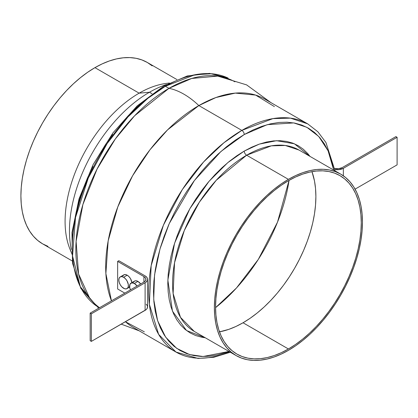 <?xml version="1.0" encoding="UTF-8"?>
<svg xmlns="http://www.w3.org/2000/svg" width="418" height="418" viewBox="0 0 418 418"><rect width="100%" height="100%" fill="white"/><g stroke="black" fill="none" stroke-linecap="round" stroke-linejoin="round"><path stroke-width="0.63" d="M246.62 155.219A3.375 1.949 60 0 1 244.232 151.081L259.338 144.1L276.544 140.699L294.403 143.787L309.994 156.389L307.784 153.615L303.316 149.236L298.28 145.725L292.72 143.118L286.696 141.436L280.264 140.699L273.482 140.913L266.418 142.068L259.144 144.168L251.725 147.178L244.232 151.081A3.375 1.949 -120 0 0 246.62 155.219A104.714 60.458 120 0 0 178.209 247.493A104.714 60.458 120 0 0 194.26 331.406L180.477 317.34L173.115 293.488L174.546 262.739L184.275 230.584L199.339 202.218L216.221 180.304L246.62 155.219L288.42 179.348L246.62 155.219L271.303 145.856L285.248 145.469L298.98 150.031A104.714 60.458 120 0 0 246.62 155.219M96.459 305.966L80.35 286.795L72.549 255.994L75.517 217.512L88.282 178.037L107.154 143.526L127.997 116.92L147.888 98.298L165.408 86.265A3.375 1.949 -120 0 0 163.72 86.098A3.375 1.949 60 0 1 165.408 86.265A131.738 76.06 120 0 0 80.225 199.48A131.738 76.06 120 0 0 96.459 305.966M335.048 170.857L325.935 142.501L317.879 131.79L307.711 123.869L290.437 118.132L272.897 118.618L241.844 130.395A131.738 76.06 -60 0 1 307.711 123.869L264.719 99.045A131.738 76.06 120 0 0 198.848 105.571A131.738 76.06 120 0 0 111.454 300.829L105.874 273.534L108.168 240.857L117.782 206.957L132.584 175.79L149.931 149.832L167.592 129.852L198.848 105.571L241.844 130.395A3.375 1.949 60 0 1 244.232 134.533L267.306 124.653L293.744 122.913L306.911 127.344L318.762 136.487L328.083 150.804L333.71 170.084L331.087 158.767L328.088 150.814L324.279 143.719L319.702 137.538L314.393 132.339L308.411 128.174L301.812 125.076L294.659 123.08L287.02 122.202L278.968 122.453L270.582 123.832L261.94 126.32L253.13 129.899L244.232 134.533L235.334 140.171L226.525 146.77L217.882 154.258L209.496 162.56L201.445 171.61L193.806 181.307L186.653 191.564L180.048 202.281L174.071 213.358L168.762 224.68L164.185 236.149L160.376 247.644L157.372 259.061L155.209 270.289L153.902 281.215L153.463 291.743L153.902 301.765L155.209 311.18L157.372 319.911L160.376 327.864L164.185 334.959L168.762 341.14L174.071 346.334L180.048 350.503L186.653 353.602L193.806 355.598L201.445 356.476L209.496 356.22L217.882 354.845L228.991 351.454L203.117 356.512L189.579 354.568L176.694 348.351L165.617 337.107L157.596 320.611L153.719 299.403L154.561 274.866L160 248.929L169.238 223.593L194.328 180.602L220.976 151.452L244.232 134.533A3.375 1.949 -120 0 0 241.844 130.395L223.949 142.731L203.597 161.959L182.358 189.521L163.407 225.213L151.164 265.665L149.372 304.351L158.631 334.358L175.973 352.05A131.738 76.06 -60 0 1 155.778 246.484A131.738 76.06 -60 0 1 241.844 130.395L198.848 105.571A67.664 39.067 -120 0 0 168.992 88.334L165.408 86.265L168.992 88.334L134.664 115.718L115.368 138.896L97.07 169.06L82.884 204.564L76.107 241.369L78.584 274.03L89.624 298.039L98.69 308.197M71.421 252.347A104.714 60.458 -60 0 1 139.137 93.162L149.477 92.237A113.163 65.333 -60 0 1 166.578 84.499A113.163 65.333 120 0 0 149.477 92.237L152.021 93.705L149.477 92.237A113.163 65.333 120 0 0 71.311 249.509A113.163 65.333 -60 0 1 149.477 92.237L139.137 93.162A104.714 60.458 120 0 0 69.963 249.107L72.502 255.32M99.557 307.695A131.738 76.06 -60 0 1 83.955 201.079A131.738 76.06 -60 0 1 168.992 88.334A67.664 39.067 60 0 1 198.848 105.571L215.923 97.535L235.282 93.104L255.649 95.09L274.386 106.58M144.335 331.835L125.421 321.724A131.738 76.06 120 0 0 132.981 327.226L175.973 352.05L197.986 358.425L213.765 357.28L230.334 352.233M229.456 351.721A131.738 76.06 -60 0 1 175.973 352.05M288.42 350.352A104.714 60.458 -60 0 1 236.06 355.54A104.714 60.458 -60 0 1 220.009 271.627A104.714 60.458 -60 0 1 288.42 179.348L295.678 175.57L302.867 172.655L309.916 170.622L316.755 169.499L323.323 169.295L329.556 170.011L335.393 171.636L340.78 174.165L345.66 177.561L349.986 181.804L353.722 186.846L356.831 192.635L359.276 199.12L361.042 206.241L362.108 213.927L362.463 222.099L362.108 230.689L361.042 239.603L359.276 248.762L356.831 258.073L353.722 267.452L349.986 276.805L345.66 286.048L340.78 295.082L335.393 303.823L329.556 312.194L323.323 320.104L316.755 327.482L309.916 334.259L302.867 340.367L295.678 345.749L288.42 350.352L281.162 354.13L273.973 357.05L266.924 359.078L260.085 360.201L253.517 360.41L247.284 359.694L241.447 358.064L236.06 355.54L231.18 352.139L226.854 347.896L223.118 342.859L220.009 337.065L217.564 330.581L215.798 323.459L214.732 315.773L214.377 307.601L214.732 299.016L215.798 290.097L217.564 280.938L220.009 271.627L223.118 262.248L226.854 252.895L231.18 243.657L236.06 234.623L241.447 225.877L247.284 217.512L253.517 209.596L260.085 202.218L266.924 195.441L273.973 189.333L281.162 183.951L288.42 179.348A104.714 60.458 -60 0 1 340.78 174.165A104.714 60.458 -60 0 1 356.831 258.073A104.714 60.458 -60 0 1 288.42 350.352M243.036 322.769A103.027 59.481 120 0 0 311.974 171.646L314.488 180.984L315.538 188.544L315.888 196.591L315.538 205.034L314.488 213.807L312.753 222.82L310.344 231.985L307.287 241.212L303.609 250.413L299.351 259.505L294.549 268.393L289.256 276.993L283.514 285.228L277.38 293.013L270.916 300.27L264.186 306.937L257.248 312.951L250.178 318.244L243.036 322.769L235.898 326.489L228.824 329.358L219.481 331.85A103.027 59.481 120 0 0 243.036 322.769L288.42 348.973L243.036 322.769M288.42 180.728A103.027 59.481 -60 0 1 339.933 175.628A103.027 59.481 -60 0 1 355.728 258.183A103.027 59.481 -60 0 1 288.42 348.973A103.027 59.481 -60 0 1 236.907 354.077A103.027 59.481 -60 0 1 221.112 271.517A103.027 59.481 -60 0 1 288.42 180.728L281.277 185.258L274.208 190.551L267.274 196.559L260.539 203.226L254.076 210.489L247.947 218.274L242.205 226.504L236.907 235.109L232.105 243.997L227.847 253.089L224.168 262.29L221.112 271.517L218.708 280.682L216.968 289.69L215.918 298.462L215.568 306.911L215.918 314.953L216.968 322.513L218.708 329.52L221.112 335.9L224.168 341.6L227.847 346.559L232.105 350.728L236.907 354.077L242.205 356.559L247.947 358.163L254.076 358.869L260.539 358.665L267.274 357.562L274.208 355.561L281.277 352.693L288.42 348.973L295.563 344.442L302.632 339.15L309.566 333.141L316.301 326.474L322.764 319.211L328.893 311.426L334.635 303.196L339.933 294.591L344.735 285.703L348.993 276.617L352.672 267.41L355.728 258.183L358.132 249.018L359.872 240.01L360.922 231.238L361.272 222.789L360.922 214.747L359.872 207.187L358.132 200.18L355.728 193.8L352.672 188.1L348.993 183.141L344.735 178.972L339.933 175.628L334.635 173.141L328.893 171.537L322.764 170.837L316.301 171.035L309.566 172.143L302.632 174.139L295.563 177.013L288.42 180.728M215.573 307.638A130.05 75.083 120 0 0 289.047 180.367L277.5 222.162L258.324 259.379L236.478 287.976L215.573 307.638M220.286 331.699L219.215 331.082L220.286 331.699M152.183 65.861L147.303 62.46A104.714 60.458 120 0 0 94.943 67.648L139.137 93.162L94.943 67.648A104.714 60.458 120 0 0 26.538 159.927A104.714 60.458 120 0 0 42.589 243.835L47.971 246.364M169.421 83.01L165.554 83.532A104.714 60.458 120 0 0 139.137 93.162A104.714 60.458 -60 0 1 169.091 83.177M176.918 79.561L147.303 62.46L141.921 59.936L136.085 58.306L129.852 57.59L123.284 57.799L116.439 58.922L109.391 60.95L102.201 63.87L94.943 67.648L87.686 72.251L80.502 77.633L73.453 83.741L66.608 90.518L60.04 97.896L53.807 105.806L47.971 114.177L42.589 122.918L37.709 131.952L33.377 141.195L29.641 150.548L26.538 159.927L24.087 169.238L22.321 178.397L21.255 187.311L20.9 195.901L21.255 204.073L22.321 211.759L24.087 218.88L26.538 225.365L29.641 231.154L33.377 236.196L37.709 240.439L42.589 243.835L72.199 260.931M205.28 337.765L201.769 337.242L195.744 335.56L190.185 332.953L185.148 329.441L180.68 325.063L176.824 319.864L173.616 313.881L171.087 307.188L169.264 299.837L168.167 291.905L167.796 283.467L168.167 274.605L169.264 265.399L171.087 255.947L173.616 246.333L176.824 236.651L180.68 226.995L185.148 217.459L190.185 208.133L195.744 199.109L201.769 190.472L208.201 182.305L214.983 174.687L222.042 167.691L229.32 161.385L236.74 155.83L244.232 151.081L227.794 162.633L209.005 181.349L189.913 208.603L174.552 243.286L167.853 280.123L172.467 311.144L186.532 330.534L205.28 337.765M270.995 102.671L246.61 84.885L217.762 76.097L191.716 78.464L168.992 88.334A131.738 76.06 -60 0 1 234.859 81.808M228.045 78.051A131.738 76.06 120 0 0 165.408 86.265L194.804 74.791L211.43 73.74L228.045 78.051M72.257 244.854L72.69 234.331L73.996 223.4L76.165 212.177L79.164 200.76L82.973 189.26L87.55 177.796L92.859 166.469M98.841 155.397L105.441 144.68L112.594 134.418M120.232 124.721L128.284 115.676L136.67 107.369L145.312 99.881L154.122 93.287L163.02 87.644A3.375 1.949 60 0 1 163.72 86.098L187.222 75.987L209.543 73.38L228.082 78.056M127.192 275.196L123.608 277.259A6.756 3.903 60 0 1 128.023 283.216A6.756 3.903 60 0 1 126.988 288.629A6.756 3.903 60 0 1 123.608 288.295A6.756 3.903 60 0 1 119.193 282.343A6.756 3.903 60 0 1 120.232 276.925A6.756 3.903 60 0 1 123.608 277.259L127.192 275.196L129.021 276.669L130.568 278.759L131.91 282.594A6.756 3.903 -120 0 0 127.192 275.196A6.756 3.903 -120 0 0 123.812 274.861L125.363 274.558L127.192 275.196M137.94 281.398L134.356 283.467A6.756 3.903 60 0 1 137.083 286.032L134.356 283.467L137.94 281.398L140.667 283.963A6.756 3.903 -120 0 0 137.94 281.398A6.756 3.903 -120 0 0 134.565 281.063L136.111 280.765L137.94 281.398M117.636 288.984L124.804 293.123L117.636 288.984L117.636 261.402L117.636 288.984M143.912 282.087L143.912 276.57L117.636 261.402L118.832 260.712L117.636 261.402L143.912 276.57A6.756 3.903 180 0 1 145.892 279.329A6.756 3.903 180 0 1 143.912 282.087L143.912 276.57L145.375 277.839L145.892 279.329L145.375 280.823L143.912 282.087L90.168 313.119L143.912 282.087M133.525 282.255L134.565 281.063L130.98 283.132A6.756 3.903 60 0 1 134.356 283.467L131.701 282.866L129.946 284.324L129.674 287.354L130.437 289.867A6.756 3.903 60 0 1 130.98 283.132M122.777 276.052L123.812 274.861L120.232 276.925L119.193 278.122L118.832 280.018L119.193 282.343L120.232 284.726L121.779 286.821L124.543 288.728L126.262 288.895L127.579 288.138L128.295 286.56L128.295 284.407L126.988 280.828L125.437 278.738L123.608 277.259L121.779 276.627L120.232 276.925M129.846 286.826L129.021 286.863M147.58 279.329L147.58 306.911L146.937 308.777L146.154 309.618L91.364 341.386L90.168 340.696L91.364 341.386L91.364 313.808L145.103 282.777L146.154 282.04L147.418 280.279L147.418 278.378L146.937 277.463L145.103 275.885L118.832 260.712L145.103 275.885A8.444 4.875 180 0 1 147.58 279.329A8.444 4.875 180 0 1 145.103 282.777L145.103 310.36L91.364 341.386L91.364 313.808L90.168 313.119L90.168 340.696L90.168 313.119L91.364 313.808L145.103 282.777L145.103 310.36A8.444 4.875 0 0 0 147.58 306.911L146.937 305.046L146.154 304.205M342.164 167.628A6.756 3.903 180 0 1 334.698 168.449L338.705 168.694L342.164 167.628L395.903 136.602L397.1 137.292L397.1 164.87L355.075 189.135L397.1 164.87L397.1 137.292L395.903 136.602L342.164 167.628M343.356 175.806L343.356 168.318L397.1 137.292L343.356 168.318A8.444 4.875 180 0 1 334.865 169.525L339.035 169.651L343.356 168.318L343.356 175.806M96.485 305.997L80.867 288.498L72.549 263.33L71.969 232.633L79.028 198.822L93.115 164.593L113.059 132.731L137.24 105.832L163.72 86.098M121.225 324.149L139.257 330.852M236.06 355.54L194.26 331.406M340.78 174.165L298.98 150.031M129.637 287.098L126.988 288.629"/></g></svg>
